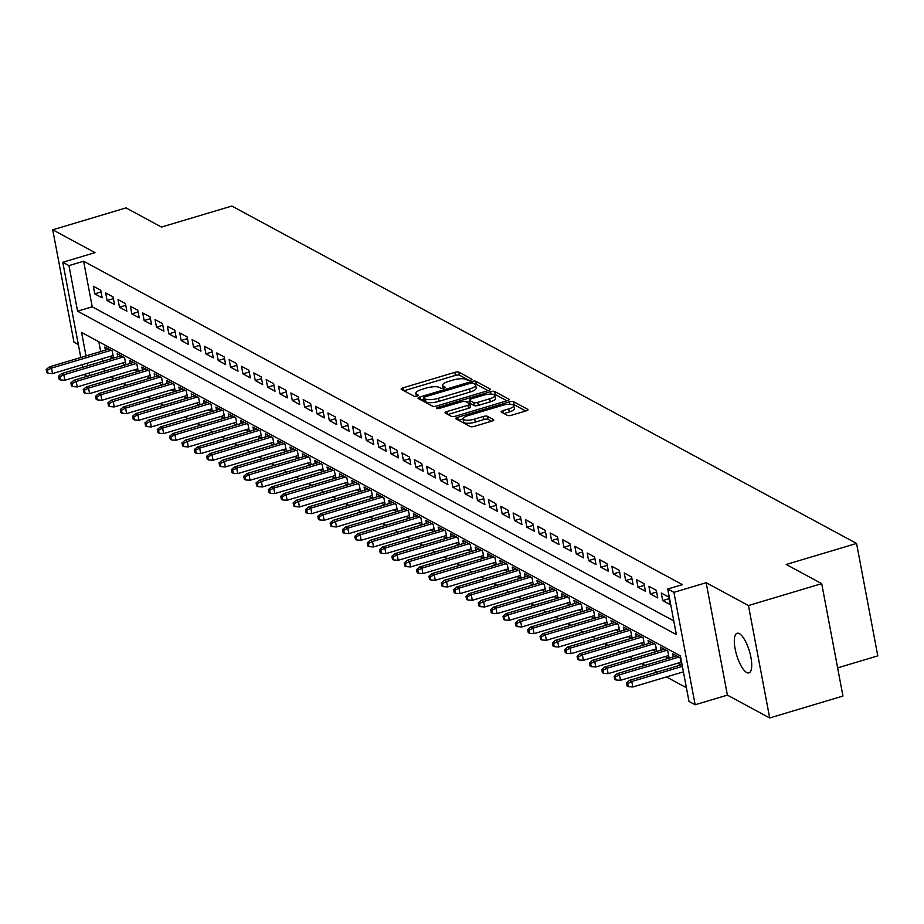 <?xml version="1.0" encoding="UTF-8"?>
<svg xmlns="http://www.w3.org/2000/svg" width="924" height="924" viewBox="0 0 924 924"><rect width="100%" height="100%" fill="white"/><g stroke="black" fill="none" stroke-linecap="round" stroke-linejoin="round"><path stroke-width="1.39" d="M470.605 380.168A2.218 0.647 -10.7 0 0 471.933 379.302A2.218 0.647 -10.7 0 0 471.771 379.106L458.893 372.153A3.176 0.924 -10.7 0 0 454.804 372.36L403.026 387.837A3.176 0.924 -10.7 0 0 401.12 389.085A3.176 0.924 -10.7 0 0 401.363 389.351L414.241 396.304A2.218 0.647 -10.7 0 0 417.094 396.165A2.218 0.647 -10.7 0 0 418.433 395.299A2.218 0.647 -10.7 0 0 418.26 395.102L416.597 394.202A10.152 2.945 -10.7 0 1 415.835 393.335A10.152 2.945 -10.7 0 1 421.922 389.362L426.241 388.068A10.152 2.945 -10.7 0 1 439.327 387.41L440.991 388.311A2.218 0.647 -10.7 0 0 443.855 388.161A2.218 0.647 -10.7 0 0 445.183 387.295A2.218 0.647 -10.7 0 0 445.022 387.11L443.347 386.209A10.152 2.945 -10.7 0 1 442.584 385.343A10.152 2.945 -10.7 0 1 448.683 381.358L452.991 380.076A10.152 2.945 -10.7 0 1 466.077 379.418L467.74 380.318A2.218 0.647 -10.7 0 0 470.605 380.168M739.35 633.633A20.686 6.676 -106.6 0 0 737.098 633.263A20.686 6.676 -106.6 0 0 735.781 651.894A20.686 6.676 -106.6 0 0 746.696 672.522A20.686 6.676 -106.6 0 0 748.937 672.903A20.686 6.676 -106.6 0 0 750.253 654.273A20.686 6.676 -106.6 0 0 739.35 633.633M504.007 413.536L509.309 411.942L508.731 408.905L503.049 410.603A3.176 0.924 -10.7 0 0 501.143 411.85A3.176 0.924 -10.7 0 0 501.386 412.127L507.507 415.43A3.176 0.924 -10.7 0 0 511.596 415.223L526.126 410.88A3.176 0.924 -10.7 0 0 528.031 409.632A3.176 0.924 -10.7 0 0 527.789 409.367L513.49 401.64A3.176 0.924 -10.7 0 0 509.401 401.848L457.623 417.325A3.176 0.924 -10.7 0 0 455.717 418.572A3.176 0.924 -10.7 0 0 455.959 418.838L470.258 426.565A3.176 0.924 -10.7 0 0 474.347 426.357L491.891 421.113A3.176 0.924 -10.7 0 0 493.797 419.866A3.176 0.924 -10.7 0 0 493.555 419.6L487.433 416.297A3.176 0.924 -10.7 0 0 483.344 416.493L474.647 419.103A8.489 2.472 -10.7 0 1 463.063 418.918L458.57 420.247M508.731 408.905A8.489 2.472 -10.7 0 0 513.825 405.578A8.489 2.472 -10.7 0 0 502.252 405.405L468.168 415.592A8.489 2.472 -10.7 0 0 463.063 418.918L463.64 421.956A8.489 2.472 -10.7 0 0 475.225 422.141L474.647 419.103M821.713 583.645L842.954 696.061L769.692 717.96L748.452 605.543L821.713 583.645L786.22 564.472L856.56 543.451L231.843 206.04L161.504 227.061L126.01 207.9L52.737 229.799L95.022 252.633L62.786 262.277L68.965 265.604L83.61 261.226L682.409 584.626L667.752 589.004L673.919 592.342L695.16 704.758L688.992 701.42L680.376 655.844L81.589 332.444L86.024 355.936M748.452 605.543L706.167 582.709L673.919 592.342M488.438 390.529A3.176 0.924 -10.7 0 0 490.344 389.281A3.176 0.924 -10.7 0 0 490.101 389.004L475.802 381.289A3.176 0.924 -10.7 0 0 471.714 381.497L419.935 396.974A3.176 0.924 -10.7 0 0 418.029 398.209A3.176 0.924 -10.7 0 0 418.26 398.487L432.571 406.202A3.176 0.924 -10.7 0 0 436.659 406.006L488.438 390.529M494.64 391.464L508.939 399.191A3.176 0.924 -10.7 0 1 509.182 399.457A3.176 0.924 -10.7 0 1 507.276 400.704L455.497 416.181A3.176 0.924 -10.7 0 1 451.409 416.389L445.287 413.074A3.176 0.924 -10.7 0 1 445.045 412.809A3.176 0.924 -10.7 0 1 446.95 411.561L467.96 405.289A3.176 0.924 -10.7 0 0 469.866 404.042A3.176 0.924 -10.7 0 0 469.623 403.776L465.557 401.582A3.176 0.924 -10.7 0 0 461.469 401.79L439.605 408.316A2.218 0.647 -10.7 0 1 436.578 408.281A2.218 0.647 -10.7 0 1 437.907 407.403L490.552 391.672A3.176 0.924 -10.7 0 1 494.64 391.464L495.218 394.502L506.906 400.808M52.737 229.799L73.978 342.215L78.332 344.56M677.65 663.224L680.884 664.968M665.303 656.56L668.537 658.304M652.956 649.884L656.19 651.639M640.609 643.22L643.855 644.964M628.262 636.555L631.508 638.299M615.915 629.879L619.161 631.635M603.568 623.215L606.814 624.959M591.221 616.551L594.467 618.295M578.886 609.875L582.12 611.63M566.539 603.21L569.773 604.954M554.192 596.546L557.426 598.29M541.845 589.87L545.079 591.626M529.498 583.206L532.732 584.95M517.151 576.541L520.385 578.285M504.804 569.865L508.038 571.621M492.457 563.201L495.691 564.945M480.11 556.537L483.344 558.281M467.763 549.861L470.997 551.616M455.417 543.197L458.662 544.941M443.07 536.532L446.315 538.276M430.723 529.856L433.968 531.612M418.376 523.192L421.621 524.947M406.029 516.528L409.274 518.272M393.693 509.852L396.927 511.607M381.346 503.187L384.58 504.943M368.999 496.523L372.233 498.267M356.652 489.859L359.886 491.603M344.306 483.183L347.539 484.938M331.959 476.518L335.193 478.262M319.612 469.854L322.846 471.598M307.265 463.178L310.499 464.934M294.918 456.514L298.152 458.258M282.571 449.849L285.805 451.593M270.224 443.173L273.469 444.929M257.877 436.509L261.122 438.253M245.53 429.845L248.775 431.589M233.183 423.169L236.428 424.924M220.836 416.505L224.082 418.249M208.501 409.84L211.735 411.584M196.154 403.164L199.388 404.92M183.807 396.5L187.041 398.244M171.46 389.836L174.694 391.58M159.113 383.16L162.347 384.915M146.766 376.495L150 378.239M134.419 369.831L137.653 371.575M122.072 363.155L125.306 364.911M100.739 290.252L93.336 286.255L94.768 293.844L102.171 297.851L100.739 290.252M113.086 296.927L105.683 292.92L107.115 300.519L114.518 304.516L113.086 296.927M125.433 303.592L118.029 299.584L119.462 307.184L126.865 311.192L125.433 303.592M137.78 310.256L130.376 306.26L131.809 313.848L139.212 317.856L137.78 310.256M150.127 316.932L142.712 312.924L144.156 320.524L151.559 324.52L150.127 316.932M162.474 323.596L155.059 319.589L156.502 327.188L163.906 331.185L162.474 323.596M174.821 330.261L167.406 326.264L168.849 333.853L176.253 337.861L174.821 330.261M187.168 336.937L179.753 332.929L181.196 340.529L188.6 344.525L187.168 336.937M199.515 343.601L192.1 339.593L193.532 347.193L200.947 351.189L199.515 343.601M211.862 350.265L204.447 346.269L205.879 353.857L213.294 357.865L211.862 350.265M224.197 356.93L216.793 352.933L218.226 360.533L225.641 364.53L224.197 356.93M236.544 363.606L229.14 359.598L230.573 367.198L237.988 371.194L236.544 363.606M248.891 370.27L241.487 366.274L242.92 373.862L250.335 377.87L248.891 370.27M261.238 376.934L253.834 372.938L255.267 380.538L262.682 384.534L261.238 376.934M273.585 383.61L266.181 379.602L267.613 387.202L275.017 391.199L273.585 383.61M285.932 390.274L278.528 386.278L279.96 393.867L287.364 397.874L285.932 390.274M298.279 396.939L290.875 392.943L292.307 400.542L299.711 404.539L298.279 396.939M310.626 403.615L303.222 399.607L304.654 407.207L312.058 411.203L310.626 403.615M322.973 410.279L315.569 406.283L317.001 413.871L324.405 417.879L322.973 410.279M335.32 416.943L327.916 412.947L329.348 420.547L336.752 424.543L335.32 416.943M347.667 423.619L340.251 419.612L341.695 427.211L349.099 431.208L347.667 423.619M360.014 430.284L352.598 426.287L354.042 433.876L361.446 437.884L360.014 430.284M372.36 436.948L364.945 432.952L366.389 440.552L373.793 444.548L372.36 436.948M384.707 443.624L377.292 439.616L378.736 447.216L386.14 451.212L384.707 443.624M397.054 450.288L389.639 446.292L391.071 453.88L398.487 457.888L397.054 450.288M409.39 456.953L401.986 452.956L403.418 460.556L410.834 464.553L409.39 456.953M421.737 463.629L414.333 459.621L415.765 467.221L423.18 471.217L421.737 463.629M434.084 470.293L426.68 466.297L428.112 473.885L435.527 477.893L434.084 470.293M446.431 476.957L439.027 472.961L440.459 480.561L447.874 484.557L446.431 476.957M458.778 483.633L451.374 479.625L452.806 487.225L460.21 491.222L458.778 483.633M471.125 490.298L463.721 486.301L465.153 493.89L472.557 497.897L471.125 490.298M483.471 496.962L476.068 492.966L477.5 500.554L484.904 504.562L483.471 496.962M495.818 503.638L488.415 499.63L489.847 507.23L497.251 511.226L495.818 503.638M508.165 510.302L500.762 506.306L502.194 513.894L509.598 517.902L508.165 510.302M520.512 516.966L513.109 512.97L514.541 520.558L521.944 524.566L520.512 516.966M532.859 523.642L525.444 519.635L526.888 527.234L534.291 531.231L532.859 523.642M545.206 530.307L537.791 526.299L539.235 533.899L546.638 537.895L545.206 530.307M557.553 536.971L550.138 532.975L551.582 540.563L558.985 544.571L557.553 536.971M569.9 543.647L562.485 539.639L563.929 547.239L571.332 551.235L569.9 543.647M582.247 550.311L574.832 546.303L576.264 553.903L583.679 557.9L582.247 550.311M594.582 556.976L587.179 552.979L588.611 560.568L596.026 564.576L594.582 556.976M606.929 563.64L599.526 559.644L600.958 567.244L608.373 571.24L606.929 563.64M619.276 570.316L611.873 566.308L613.305 573.908L620.72 577.904L619.276 570.316M631.623 576.98L624.22 572.984L625.652 580.572L633.067 584.58L631.623 576.98M643.97 583.645L636.567 579.648L637.999 587.248L645.402 591.245L643.97 583.645M656.317 590.321L648.914 586.313L650.346 593.913L657.749 597.909L656.317 590.321M668.664 596.985L661.261 592.989L662.693 600.577L670.096 604.585L668.664 596.985M83.61 261.226L92.227 306.803L673.781 620.893M110.845 376.877L114.079 378.621M123.192 383.541L126.426 385.296M135.539 390.205L138.773 391.961M147.886 396.881L151.12 398.625M160.233 403.545L163.467 405.301M172.569 410.21L175.814 411.965M184.916 416.886L188.161 418.63M197.262 423.55L200.508 425.294M209.609 430.214L212.855 431.97M221.956 436.89L225.202 438.634M234.303 443.555L237.537 445.299M246.65 450.219L249.884 451.975M258.997 456.895L262.231 458.639M271.344 463.559L274.578 465.303M283.691 470.224L286.925 471.979M296.038 476.899L299.272 478.644M308.385 483.564L311.619 485.308M320.732 490.228L323.966 491.984M333.079 496.904L336.313 498.648M345.426 503.568L348.66 505.312M357.773 510.233L361.007 511.988M370.108 516.909L373.354 518.653M382.455 523.573L385.701 525.317M394.802 530.237L398.048 531.993M407.149 536.913L410.395 538.657M419.496 543.578L422.73 545.322M431.843 550.242L435.077 551.998M444.19 556.918L447.424 558.662M456.537 563.582L459.771 565.326M468.884 570.247L472.118 572.002M481.231 576.923L484.465 578.667M493.578 583.587L496.812 585.331M505.925 590.251L509.159 592.007M518.272 596.916L521.506 598.671M530.619 603.591L533.853 605.336M542.966 610.256L546.199 612.011M555.301 616.92L558.546 618.676M567.648 623.596L570.893 625.34M579.995 630.26L583.24 632.004M592.342 636.925L595.587 638.68M604.689 643.601L607.923 645.345M617.036 650.265L620.27 652.009M629.383 656.929L632.617 658.685M641.73 663.605L644.964 665.349M654.077 670.27L657.311 672.014M666.423 676.934L686.405 687.733M98.833 341.764L100.681 351.547M102.044 358.789L102.529 361.353M103.904 368.595L104.389 371.159M109.725 356.491L112.959 358.235M105.405 350.138L104.816 347.02L112.22 351.016L113.548 358.062M117.752 356.814L117.163 353.684L124.567 357.692L125.895 364.737M130.099 363.478L129.51 360.36L136.914 364.356L138.242 371.402M142.446 370.143L141.857 367.024L149.261 371.021L150.589 378.066M154.793 376.819L154.204 373.689L161.608 377.697L162.936 384.731M167.14 383.483L166.551 380.365L173.955 384.361L175.283 391.406M179.487 390.147L178.886 387.029L186.302 391.025L187.63 398.071M191.822 396.812L191.233 393.693L198.648 397.701L199.977 404.735M204.169 403.488L203.58 400.358L210.995 404.366L212.324 411.411M216.516 410.152L215.927 407.034L223.342 411.03L224.671 418.075M228.863 416.816L228.274 413.698L235.689 417.706L237.018 424.74M241.21 423.492L240.621 420.362L248.025 424.37L249.365 431.416M253.557 430.157L252.968 427.038L260.372 431.034L261.711 438.08M265.904 436.821L265.315 433.702L272.719 437.699L274.058 444.744M278.251 443.497L277.662 440.367L285.066 444.375L286.405 451.42M290.598 450.161L290.009 447.043L297.413 451.039L298.741 458.085M302.945 456.826L302.356 453.707L309.759 457.703L311.088 464.749M315.292 463.502L314.703 460.371L322.106 464.379L323.435 471.425M327.639 470.166L327.05 467.047L334.453 471.044L335.782 478.089M339.986 476.83L339.397 473.712L346.8 477.708L348.129 484.753M352.333 483.506L351.744 480.376L359.147 484.384L360.476 491.429M364.68 490.17L364.079 487.052L371.494 491.048L372.822 498.094M377.015 496.835L376.426 493.716L383.841 497.713L385.169 504.758M389.362 503.511L388.773 500.381L396.188 504.389L397.516 511.434M401.709 510.175L401.12 507.057L408.535 511.053L409.863 518.098M414.056 516.839L413.467 513.721L420.882 517.717L422.21 524.763M426.403 523.515L425.814 520.385L433.217 524.393L434.557 531.439M438.75 530.18L438.161 527.061L445.564 531.057L446.904 538.103M451.097 536.844L450.508 533.726L457.911 537.722L459.251 544.767M463.444 543.52L462.855 540.39L470.258 544.398L471.598 551.443M475.791 550.184L475.202 547.066L482.605 551.062L483.933 558.108M488.138 556.849L487.549 553.73L494.952 557.726L496.28 564.772M500.485 563.524L499.896 560.394L507.299 564.402L508.627 571.448M512.832 570.189L512.243 567.07L519.646 571.067L520.974 578.112M525.178 576.853L524.589 573.735L531.993 577.731L533.321 584.777M537.525 583.529L536.936 580.399L544.34 584.407L545.668 591.441M549.872 590.193L549.272 587.075L556.687 591.071L558.015 598.117M562.208 596.858L561.619 593.739L569.034 597.736L570.362 604.781M574.555 603.522L573.966 600.404L581.381 604.411L582.709 611.445M586.902 610.198L586.313 607.068L593.728 611.076L595.056 618.121M599.249 616.862L598.66 613.744L606.075 617.74L607.403 624.786M611.596 623.527L611.007 620.408L618.41 624.416L619.75 631.45M623.943 630.203L623.354 627.073L630.757 631.08L632.097 638.126M636.289 636.867L635.7 633.749L643.104 637.745L644.444 644.79M648.636 643.531L648.047 640.413L655.451 644.409L656.791 651.455M660.983 650.207L660.394 647.077L667.798 651.085L669.126 658.131M673.33 656.872L672.741 653.753L680.145 657.749L681.473 664.795M837.629 667.867L877.8 655.867L856.56 543.451M706.167 582.709L727.407 695.125L769.692 717.96M727.407 695.125L695.16 704.758M87.075 376.334L84.003 374.543M68.965 265.604L77.57 311.18L676.368 634.58L667.752 589.004M82.64 367.302L82.144 364.737M80.781 357.496L62.786 262.277M87.399 363.167L87.884 365.742M89.247 372.973L89.732 375.537M92.227 306.803L77.57 311.18M94.768 293.844L101.062 291.972M107.115 300.519L113.409 298.637M119.462 307.184L125.756 305.301M131.809 313.848L138.103 311.977M144.156 320.524L150.45 318.641M156.502 327.188L162.797 325.306M168.849 333.853L175.144 331.97M181.196 340.529L187.491 338.646M193.532 347.193L199.838 345.31M205.879 353.857L212.185 351.975M218.226 360.533L224.52 358.651M230.573 367.198L236.867 365.315M242.92 373.862L249.214 371.979M255.267 380.538L261.561 378.655M267.613 387.202L273.908 385.32M279.96 393.867L286.255 391.984M292.307 400.542L298.602 398.66M304.654 407.207L310.949 405.324M317.001 413.871L323.296 411.988M329.348 420.547L335.643 418.664M341.695 427.211L347.99 425.329M354.042 433.876L360.337 431.993M366.389 440.552L372.684 438.669M378.736 447.216L385.031 445.333M391.071 453.88L397.378 451.998M403.418 460.556L409.713 458.674M415.765 467.221L422.06 465.338M428.112 473.885L434.407 472.002M440.459 480.561L446.754 478.678M452.806 487.225L459.101 485.343M465.153 493.89L471.448 492.007M477.5 500.554L483.795 498.683M489.847 507.23L496.142 505.347M502.194 513.894L508.489 512.012M514.541 520.558L520.836 518.687M526.888 527.234L533.183 525.352M539.235 533.899L545.53 532.016M551.582 540.563L557.877 538.68M563.929 547.239L570.223 545.356M576.264 553.903L582.57 552.021M588.611 560.568L594.906 558.685M600.958 567.244L607.253 565.361M613.305 573.908L619.6 572.025M625.652 580.572L631.947 578.69M637.999 587.248L644.294 585.366M650.346 593.913L656.641 592.03M662.693 600.577L668.988 598.694M469.184 380.445L459.471 375.19A3.176 0.924 -10.7 0 0 455.382 375.398L403.973 390.76M423.689 399.053L420.882 399.896M488.057 390.633L476.38 384.326A3.176 0.924 -10.7 0 0 474.774 384.107M473.111 383.206A2.218 0.647 -10.7 0 0 470.247 383.356L424.797 396.939A2.218 0.647 -10.7 0 0 423.458 397.805A2.218 0.647 -10.7 0 0 423.631 398.001L425.387 398.949A10.152 2.945 -10.7 0 0 438.473 398.29L469.531 389.004A10.152 2.945 -10.7 0 0 475.629 385.031A10.152 2.945 -10.7 0 0 474.867 384.153L473.111 383.206M424.116 400.612A2.218 0.647 -10.7 0 0 424.035 400.843A2.218 0.647 -10.7 0 0 424.197 401.039L423.631 398.001M475.629 385.031L476.207 388.068A10.152 2.945 -10.7 0 1 470.108 392.042L439.039 401.328A10.152 2.945 -10.7 0 1 425.952 401.986L424.197 401.039M447.909 414.495L468.526 408.327A3.176 0.924 -10.7 0 0 470.432 407.08A3.176 0.924 -10.7 0 0 470.189 406.814M466.481 402.079L469.542 401.155M489.743 398.775A8.489 2.472 -10.7 0 0 494.837 395.449A8.489 2.472 -10.7 0 0 483.264 395.276L471.252 398.868A3.176 0.924 -10.7 0 0 469.346 400.104A3.176 0.924 -10.7 0 0 469.588 400.381L473.642 402.564A3.176 0.924 -10.7 0 0 477.731 402.367L489.743 398.775L490.321 401.813A8.489 2.472 -10.7 0 0 495.414 398.487L494.837 395.449M470.05 402.806A3.176 0.924 -10.7 0 0 469.923 403.141A3.176 0.924 -10.7 0 0 470.166 403.418L469.588 400.381M490.321 401.813L478.309 405.405A3.176 0.924 -10.7 0 1 474.22 405.613L470.166 403.418M495.218 394.502A3.176 0.924 -10.7 0 0 493.012 394.329M509.309 411.942A8.489 2.472 -10.7 0 0 514.402 408.616L513.825 405.578M491.522 421.228L488.011 419.334A3.176 0.924 -10.7 0 0 483.922 419.531L475.225 422.141M525.744 410.995L514.067 404.677A3.176 0.924 -10.7 0 0 512.104 404.481M46.2 369.531L46.778 372.58L48.013 373.238L47.436 370.201L46.2 369.531L49.284 366.92L51.513 368.11L52.541 373.585L113.063 355.497M47.436 370.201L51.513 368.11L110.972 350.346M49.284 366.92L108.743 349.145M52.541 373.585L48.013 373.238M58.547 376.207L59.124 379.244L60.36 379.914L59.783 376.877L58.547 376.207L61.631 373.585L63.86 374.786L64.888 380.249L125.41 362.162M59.783 376.877L63.86 374.786L123.319 357.011M61.631 373.585L121.09 355.809M64.888 380.249L60.36 379.914M70.894 382.871L71.471 385.909L72.696 386.579L72.13 383.541L70.894 382.871L73.978 380.249L76.207 381.45L77.235 386.925L137.757 368.826M72.13 383.541L76.207 381.45L135.666 363.675M73.978 380.249L133.437 362.474M77.235 386.925L72.696 386.579M83.241 389.535L83.818 392.584L85.043 393.243L84.477 390.205L83.241 389.535L86.325 386.925L88.542 388.115L89.582 393.589L150.104 375.502M84.477 390.205L88.542 388.115L148.002 370.351M86.325 386.925L145.784 369.15M89.582 393.589L85.043 393.243M95.588 396.211L96.154 399.249L97.39 399.919L96.824 396.881L95.588 396.211L98.672 393.589L100.889 394.791L101.929 400.254L162.451 382.166M96.824 396.881L100.889 394.791L160.349 377.015M98.672 393.589L158.131 375.814M101.929 400.254L97.39 399.919M107.935 402.876L108.501 405.913L109.737 406.583L109.171 403.545L107.935 402.876L111.019 400.254L113.236 401.455L114.276 406.93L174.798 388.831M109.171 403.545L113.236 401.455L172.696 383.679M111.019 400.254L170.478 382.478M114.276 406.93L109.737 406.583M120.282 409.54L120.848 412.578L122.084 413.247L121.506 410.21L120.282 409.54L123.366 406.93L125.583 408.119L126.623 413.594L187.145 395.507M121.506 410.21L125.583 408.119L185.043 390.355M123.366 406.93L182.825 389.154M126.623 413.594L122.084 413.247M132.629 416.216L133.195 419.253L134.43 419.923L133.853 416.874L132.629 416.216L135.713 413.594L137.93 414.795L138.97 420.258L199.492 402.171M133.853 416.874L137.93 414.795L197.389 397.02M135.713 413.594L195.172 395.818M138.97 420.258L134.43 419.923M144.964 422.88L145.542 425.918L146.777 426.588L146.2 423.55L144.964 422.88L148.059 420.258L150.277 421.459L151.317 426.934L211.839 408.835M146.2 423.55L150.277 421.459L209.736 403.684M148.059 420.258L207.519 402.483M151.317 426.934L146.777 426.588M157.311 429.544L157.888 432.582L159.124 433.252L158.547 430.214L157.311 429.544L160.406 426.923L162.624 428.124L163.663 433.599L224.185 415.5M158.547 430.214L162.624 428.124L222.083 410.36M160.406 426.923L219.866 409.159M163.663 433.599L159.124 433.252M169.658 436.22L170.235 439.258L171.471 439.928L170.894 436.879L169.658 436.22L172.753 433.599L174.971 434.8L175.999 440.263L236.532 422.176M170.894 436.879L174.971 434.8L234.43 417.024M172.753 433.599L232.213 415.823M175.999 440.263L171.471 439.928M182.005 442.885L182.582 445.922L183.818 446.592L183.241 443.555L182.005 442.885L185.089 440.263L187.318 441.464L188.346 446.939L248.879 428.84M183.241 443.555L187.318 441.464L246.777 423.689M185.089 440.263L244.56 422.487M188.346 446.939L183.818 446.592M194.352 449.549L194.929 452.587L196.165 453.257L195.588 450.219L194.352 449.549L197.436 446.927L199.665 448.128L200.693 453.603L261.226 435.504M195.588 450.219L199.665 448.128L259.124 430.365M197.436 446.927L256.895 429.163M200.693 453.603L196.165 453.257M206.699 456.225L207.276 459.263L208.512 459.921L207.935 456.883L206.699 456.225L209.783 453.603L212.012 454.804L213.04 460.267L273.573 442.18M207.935 456.883L212.012 454.804L271.471 437.029M209.783 453.603L269.242 435.828M213.04 460.267L208.512 459.921M219.046 462.889L219.623 465.927L220.859 466.597L220.282 463.559L219.046 462.889L222.13 460.267L224.359 461.469L225.387 466.943L285.909 448.845M220.282 463.559L224.359 461.469L283.818 443.693M222.13 460.267L281.589 442.492M225.387 466.943L220.859 466.597M231.393 469.554L231.97 472.591L233.206 473.261L232.629 470.224L231.393 469.554L234.477 466.932L236.706 468.133L237.734 473.608L298.256 455.509M232.629 470.224L236.706 468.133L296.165 450.369M234.477 466.932L293.936 449.168M237.734 473.608L233.206 473.261M243.74 476.23L244.317 479.267L245.553 479.926L244.976 476.888L243.74 476.23L246.823 473.608L249.053 474.809L250.081 480.272L310.603 462.185M244.976 476.888L249.053 474.809L308.512 457.034M246.823 473.608L306.283 455.832M250.081 480.272L245.553 479.926M256.087 482.894L256.664 485.932L257.888 486.602L257.322 483.564L256.087 482.894L259.17 480.272L261.4 481.473L262.428 486.936L322.95 468.849M257.322 483.564L261.4 481.473L320.859 463.698M259.17 480.272L318.63 462.497M262.428 486.936L257.888 486.602M268.434 489.558L269.011 492.596L270.235 493.266L269.669 490.228L268.434 489.558L271.517 486.936L273.735 488.138L274.774 493.612L335.297 475.514M269.669 490.228L273.735 488.138L333.194 470.362M271.517 486.936L330.977 469.173M274.774 493.612L270.235 493.266M280.781 496.234L281.346 499.272L282.582 499.93L282.016 496.893L280.781 496.234L283.864 493.612L286.082 494.814L287.121 500.277L347.643 482.189M282.016 496.893L286.082 494.814L345.541 477.038M283.864 493.612L343.324 475.837M287.121 500.277L282.582 499.93M293.127 502.899L293.693 505.936L294.929 506.606L294.363 503.568L293.127 502.899L296.211 500.277L298.429 501.478L299.468 506.941L359.99 488.854M294.363 503.568L298.429 501.478L357.888 483.702M296.211 500.277L355.671 482.501M299.468 506.941L294.929 506.606M305.474 509.563L306.04 512.601L307.276 513.27L306.71 510.233L305.474 509.563L308.558 506.941L310.776 508.142L311.815 513.617L372.337 495.518M306.71 510.233L310.776 508.142L370.235 490.367M308.558 506.941L368.018 489.177M311.815 513.617L307.276 513.27M317.821 516.239L318.387 519.276L319.623 519.935L319.046 516.897L317.821 516.239L320.905 513.617L323.123 514.818L324.162 520.281L384.684 502.194M319.046 516.897L323.123 514.818L382.582 497.043M320.905 513.617L380.365 495.841M324.162 520.281L319.623 519.935M330.157 522.903L330.734 525.941L331.97 526.611L331.393 523.573L330.157 522.903L333.252 520.281L335.47 521.482L336.509 526.946L397.031 508.858M331.393 523.573L335.47 521.482L394.929 503.707M333.252 520.281L392.712 502.506M336.509 526.946L331.97 526.611M342.504 529.567L343.081 532.605L344.317 533.275L343.74 530.237L342.504 529.567L345.599 526.946L347.817 528.147L348.856 533.622L409.378 515.523M343.74 530.237L347.817 528.147L407.276 510.371M345.599 526.946L405.058 509.17M348.856 533.622L344.317 533.275M354.851 536.243L355.428 539.281L356.664 539.939L356.087 536.902L354.851 536.243L357.946 533.622L360.164 534.823L361.192 540.286L421.725 522.199M356.087 536.902L360.164 534.823L419.623 517.047M357.946 533.622L417.405 515.846M361.192 540.286L356.664 539.939M367.198 542.908L367.775 545.945L369.011 546.615L368.433 543.578L367.198 542.908L370.293 540.286L372.511 541.487L373.539 546.95L434.072 528.863M368.433 543.578L372.511 541.487L431.97 523.712M370.293 540.286L429.752 522.51M373.539 546.95L369.011 546.615M379.545 549.572L380.122 552.61L381.358 553.28L380.78 550.242L379.545 549.572L382.628 546.95L384.858 548.151L385.886 553.626L446.419 535.527M380.78 550.242L384.858 548.151L444.317 530.376M382.628 546.95L442.088 529.175M385.886 553.626L381.358 553.28M391.892 556.248L392.469 559.286L393.705 559.944L393.127 556.906L391.892 556.248L394.975 553.626L397.204 554.827L398.232 560.291L458.766 542.203M393.127 556.906L397.204 554.827L456.664 537.052M394.975 553.626L454.435 535.851M398.232 560.291L393.705 559.944M404.238 562.912L404.816 565.95L406.052 566.62L405.474 563.582L404.238 562.912L407.322 560.291L409.551 561.492L410.579 566.955L471.101 548.868M405.474 563.582L409.551 561.492L469.011 543.716M407.322 560.291L466.782 542.515M410.579 566.955L406.052 566.62M416.585 569.577L417.163 572.614L418.399 573.284L417.821 570.247L416.585 569.577L419.669 566.955L421.898 568.156L422.926 573.631L483.448 555.532M417.821 570.247L421.898 568.156L481.358 550.381M419.669 566.955L479.129 549.179M422.926 573.631L418.399 573.284M428.932 576.253L429.51 579.29L430.746 579.949L430.168 576.911L428.932 576.253L432.016 573.631L434.245 574.832L435.273 580.295L495.795 562.208M430.168 576.911L434.245 574.832L493.705 557.057M432.016 573.631L491.476 555.855M435.273 580.295L430.746 579.949M441.279 582.917L441.857 585.955L443.081 586.625L442.515 583.587L441.279 582.917L444.363 580.295L446.592 581.496L447.62 586.959L508.142 568.872M442.515 583.587L446.592 581.496L506.052 563.721M444.363 580.295L503.823 562.52M447.62 586.959L443.081 586.625M453.626 589.581L454.204 592.619L455.428 593.289L454.862 590.251L453.626 589.581L456.71 586.959L458.928 588.161L459.967 593.635L520.489 575.537M454.862 590.251L458.928 588.161L518.387 570.385M456.71 586.959L516.169 569.184M459.967 593.635L455.428 593.289M465.973 596.246L466.539 599.295L467.775 599.953L467.209 596.916L465.973 596.246L469.057 593.635L471.275 594.825L472.314 600.3L532.836 582.212M467.209 596.916L471.275 594.825L530.734 577.061M469.057 593.635L528.516 575.86M472.314 600.3L467.775 599.953M478.32 602.922L478.886 605.959L480.122 606.629L479.556 603.591L478.32 602.922L481.404 600.3L483.622 601.501L484.661 606.964L545.183 588.877M479.556 603.591L483.622 601.501L543.081 583.725M481.404 600.3L540.863 582.524M484.661 606.964L480.122 606.629M490.667 609.586L491.233 612.624L492.469 613.293L491.903 610.256L490.667 609.586L493.751 606.964L495.969 608.165L497.008 613.64L557.53 595.541M491.903 610.256L495.969 608.165L555.428 590.39M493.751 606.964L553.21 589.189M497.008 613.64L492.469 613.293M503.014 616.25L503.58 619.288L504.816 619.958L504.238 616.92L503.014 616.25L506.098 613.64L508.316 614.83L509.355 620.304L569.877 602.217M504.238 616.92L508.316 614.83L567.775 597.066M506.098 613.64L565.557 595.865M509.355 620.304L504.816 619.958M515.349 622.926L515.927 625.964L517.163 626.634L516.585 623.584L515.349 622.926L518.445 620.304L520.662 621.506L521.702 626.969L582.224 608.881M516.585 623.584L520.662 621.506L580.122 603.73M518.445 620.304L577.904 602.529M521.702 626.969L517.163 626.634M527.696 629.591L528.274 632.628L529.51 633.298L528.932 630.26L527.696 629.591L530.792 626.969L533.009 628.17L534.049 633.645L594.571 615.546M528.932 630.26L533.009 628.17L592.469 610.394M530.792 626.969L590.251 609.193M534.049 633.645L529.51 633.298M540.043 636.255L540.621 639.293L541.857 639.962L541.279 636.925L540.043 636.255L543.139 633.633L545.356 634.834L546.384 640.309L606.918 622.21M541.279 636.925L545.356 634.834L604.816 617.07M543.139 633.633L602.598 615.869M546.384 640.309L541.857 639.962M552.39 642.931L552.968 645.968L554.204 646.638L553.626 643.589L552.39 642.931L555.486 640.309L557.703 641.51L558.731 646.973L619.265 628.886M553.626 643.589L557.703 641.51L617.163 623.735M555.486 640.309L614.945 622.533M558.731 646.973L554.204 646.638M564.737 649.595L565.315 652.633L566.551 653.303L565.973 650.265L564.737 649.595L567.821 646.973L570.05 648.174L571.078 653.649L631.612 635.55M565.973 650.265L570.05 648.174L629.51 630.399M567.821 646.973L627.281 629.198M571.078 653.649L566.551 653.303M577.084 656.259L577.662 659.297L578.898 659.967L578.32 656.929L577.084 656.259L580.168 653.638L582.397 654.839L583.425 660.314L643.959 642.215M578.32 656.929L582.397 654.839L641.857 637.075M580.168 653.638L639.627 635.874M583.425 660.314L578.898 659.967M589.431 662.935L590.009 665.973L591.245 666.631L590.667 663.594L589.431 662.935L592.515 660.314L594.744 661.515L595.772 666.978L656.294 648.891M590.667 663.594L594.744 661.515L654.204 643.739M592.515 660.314L651.974 642.538M595.772 666.978L591.245 666.631M601.778 669.6L602.356 672.637L603.591 673.307L603.014 670.27L601.778 669.6L604.862 666.978L607.091 668.179L608.119 673.654L668.641 655.555M603.014 670.27L607.091 668.179L666.551 650.404M604.862 666.978L664.321 649.202M608.119 673.654L603.591 673.307M614.125 676.264L614.703 679.302L615.938 679.972L615.361 676.934L614.125 676.264L617.209 673.642L619.438 674.843L620.466 680.318L680.988 662.219M615.361 676.934L619.438 674.843L678.897 657.079M617.209 673.642L676.668 655.878M620.466 680.318L615.938 679.972M626.472 682.94L627.049 685.978L628.274 686.636L627.708 683.598L626.472 682.94L629.556 680.318L631.785 681.519L632.813 686.982L683.402 671.864M627.708 683.598L631.785 681.519L682.374 666.389M629.556 680.318L682.039 664.622M632.813 686.982L628.274 686.636M443.728 388.207L443.347 386.209M416.978 396.2L416.597 394.202M403.534 390.529L403.026 387.837M455.382 375.398L454.804 372.36M459.471 375.19L458.893 372.153M420.443 399.653L419.935 396.974M472.002 383.056L471.714 381.497M476.38 384.326L475.802 381.289M490.217 389.616L490.101 389.004M425.952 401.986L425.387 398.949M439.039 401.328L438.473 398.29M470.108 392.042L469.531 389.004M509.055 399.803L508.939 399.191M447.459 414.252L446.95 411.561M468.526 408.327L467.96 405.289M438.138 408.604L437.907 407.403M491.025 394.132L490.552 391.672M474.22 405.613L473.642 402.564M478.309 405.405L477.731 402.367M503.557 413.294L503.049 410.603M483.922 419.531L483.344 416.493M488.011 419.334L487.433 416.297M493.67 420.212L493.555 419.6M458.131 420.016L457.623 417.325M509.863 404.273L509.401 401.848M514.067 404.677L513.49 401.64M527.904 409.979L527.789 409.367M443.15 388.334L442.584 385.343M416.401 396.338L415.835 393.335M424.035 400.843L423.458 397.805M470.432 407.08L469.866 404.042M469.923 403.141L469.346 400.104"/></g></svg>
